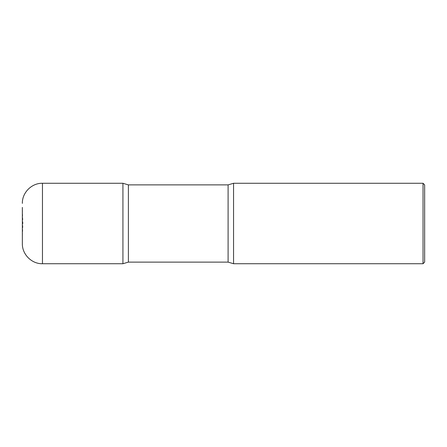 <?xml version="1.0" encoding="UTF-8"?>
<svg xmlns="http://www.w3.org/2000/svg" width="447" height="447" viewBox="0 0 447 447"><rect width="100%" height="100%" fill="white"/><g stroke="black" fill="none" stroke-linecap="round" stroke-linejoin="round"><path stroke-width="0.34" stroke-dasharray="2.23 1.68" d="M22.35 223.5L22.35 207.408L22.35 223.5M128.384 262.121L128.384 223.5L128.384 262.121L122.925 263.73L122.925 183.27L122.925 223.5L122.925 183.27L128.384 184.879L128.384 223.5L128.384 184.879M228.099 262.121L228.099 223.5L228.099 262.121L233.557 263.73L233.557 183.27L233.557 223.5L233.557 183.27L228.099 184.879L228.099 223.5L228.099 184.879M423.041 263.73L423.041 183.27M424.65 262.121L424.65 184.879M42.465 263.73L42.465 183.27M22.35 239.592L22.914 223.5L22.35 207.408"/><path stroke-width="0.67" d="M22.35 207.408L22.35 243.615L22.35 207.408M122.925 263.73L42.465 263.73L42.465 183.27L122.925 183.27L122.925 263.73L122.925 223.5L122.925 263.73L128.384 262.121L128.384 223.5L128.384 262.121L228.099 262.121L228.099 223.5L228.099 262.121L128.384 262.121M423.041 183.27L233.557 183.27L233.557 263.73L233.557 223.5L233.557 263.73L423.041 263.73L423.041 183.27L424.65 184.879L424.65 262.121L423.041 263.73M128.384 184.879L128.384 223.5L128.384 184.879L228.099 184.879L228.099 223.5L228.099 184.879L128.384 184.879L122.925 183.27M42.465 263.73C31.72 264.009 22.071 254.365 22.35 243.615M42.465 183.27C31.72 182.991 22.071 192.635 22.35 203.385M233.557 183.27L228.099 184.879M233.557 263.73L228.099 262.121"/></g></svg>
